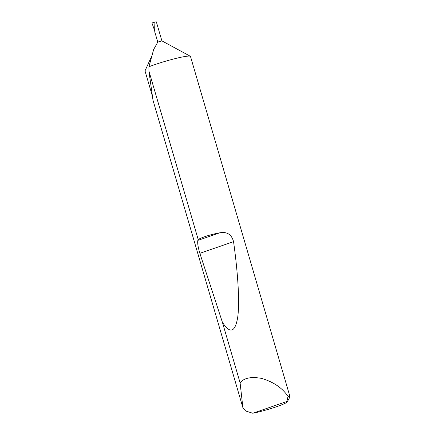 <?xml version="1.0" encoding="UTF-8"?>
<svg xmlns="http://www.w3.org/2000/svg" width="435" height="435" viewBox="0 0 435 435"><rect width="100%" height="100%" fill="white"/><g stroke="black" fill="none" stroke-linecap="round" stroke-linejoin="round"><path stroke-width="0.65" d="M154.86 32.114L157.774 42.081L161.907 40.885M157.785 42.07L153.653 49.525L148.906 66.8A25.214 2.414 -16.3 0 1 187.561 56.158A25.214 2.414 -16.3 0 1 190.307 56.256A25.214 2.414 -16.3 0 1 190.486 56.447L289.987 396.709A25.214 2.414 -16.3 0 1 289.944 396.97L287.203 401.913A21.179 2.028 163.7 0 0 286.882 401.462L288.046 396.356A25.214 2.414 -16.3 0 1 289.987 396.709M190.307 56.256L161.896 40.868L156.344 21.848L155.045 21.935C154.594 25.48 154.626 34.653 155.077 32.021M286.882 401.462L252.8 413.25L245.683 411.01L242.893 407.666L240.093 382.805C243.97 377.933 251.202 376.476 261.799 378.439C272.587 381.729 280.787 386.976 286.404 394.181L288.046 396.356M198.17 239.44C203.797 236.656 211.008 234.449 219.789 232.807C227.054 231.54 231.643 234.492 233.551 241.659C237.874 272.517 239.881 302.423 237.657 317.632C235.052 332.558 229.952 334.069 222.361 322.166L199.861 253.317C198.034 247.303 197.365 242.996 197.843 240.403L198.17 239.44L148.917 71.019L148.906 66.8M240.093 382.805L222.361 322.166M151.451 56.648L145.013 70.883L152.451 96.325M154.73 30.831L151.94 23.001L155.034 22.065M242.893 407.666L153 100.251L148.917 71.019M153.985 29.368A8.646 0.826 163.7 0 0 154.284 29.303M252.8 413.25A21.179 2.028 163.7 0 0 274.224 407.497A21.179 2.028 163.7 0 0 287.203 401.913M197.843 240.403L219.789 232.807M199.861 253.317L233.551 241.659"/></g></svg>
